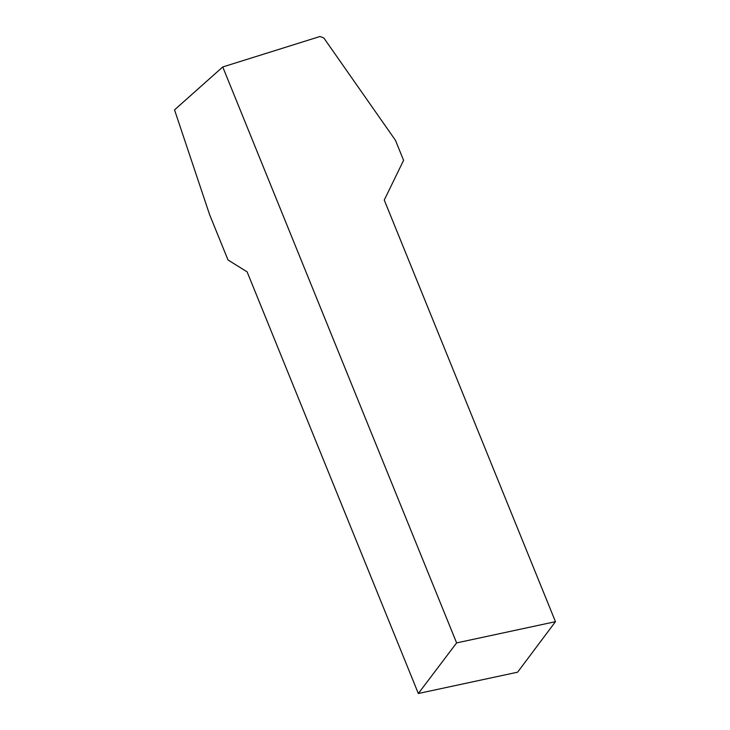 <?xml version="1.0" encoding="UTF-8"?>
<svg xmlns="http://www.w3.org/2000/svg" width="730" height="730" viewBox="0 0 730 730"><rect width="100%" height="100%" fill="white"/><g stroke="black" fill="none" stroke-linecap="round" stroke-linejoin="round"><path stroke-width="1.09" d="M418.336 693.5L247.123 271.87L228.006 259.971L209.619 214.693L174.534 109.874L222.75 66.959L456.615 642.902L555.466 621.677L517.616 672.184L418.336 693.5L456.615 642.902M555.466 621.677L384.254 200.047L403.59 160.326L395.45 140.297L323.846 37.987L319.986 36.5L222.75 66.959"/></g></svg>
